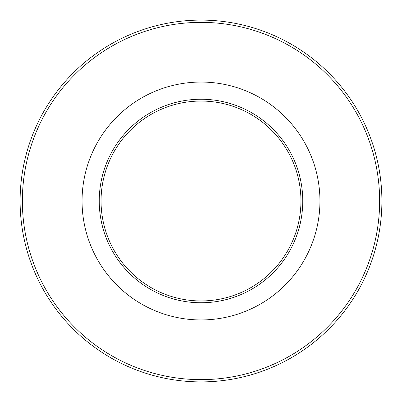 <?xml version="1.0" encoding="UTF-8"?>
<svg xmlns="http://www.w3.org/2000/svg" width="402" height="402" viewBox="0 0 402 402"><rect width="100%" height="100%" fill="white"/><g stroke="black" fill="none" stroke-linecap="round" stroke-linejoin="round"><path stroke-width="0.6" d="M298.706 51.451A178.639 178.639 0 0 0 51.451 103.294A178.639 178.639 0 0 0 103.294 350.549A178.639 178.639 0 0 0 350.549 298.706A178.639 178.639 0 0 0 298.706 51.451M102.058 352.443A180.9 180.9 0 0 1 49.557 102.058A180.9 180.9 0 0 1 299.942 49.557A180.9 180.9 0 0 1 352.443 299.942A180.9 180.9 0 0 1 102.058 352.443M266.054 101.425A118.942 118.942 0 0 1 300.575 266.054A118.942 118.942 0 0 1 135.946 300.575A118.942 118.942 0 0 1 101.425 135.946A118.942 118.942 0 0 1 266.054 101.425M256.657 115.811A101.756 101.756 0 0 1 286.189 256.657A101.756 101.756 0 0 1 145.343 286.189A101.756 101.756 0 0 1 115.811 145.343A101.756 101.756 0 0 1 256.657 115.811M201 101.053A99.947 99.947 0 0 0 101.053 201A99.947 99.947 0 0 0 201 300.947A99.947 99.947 0 0 0 300.947 201A99.947 99.947 0 0 0 201 101.053"/></g></svg>
